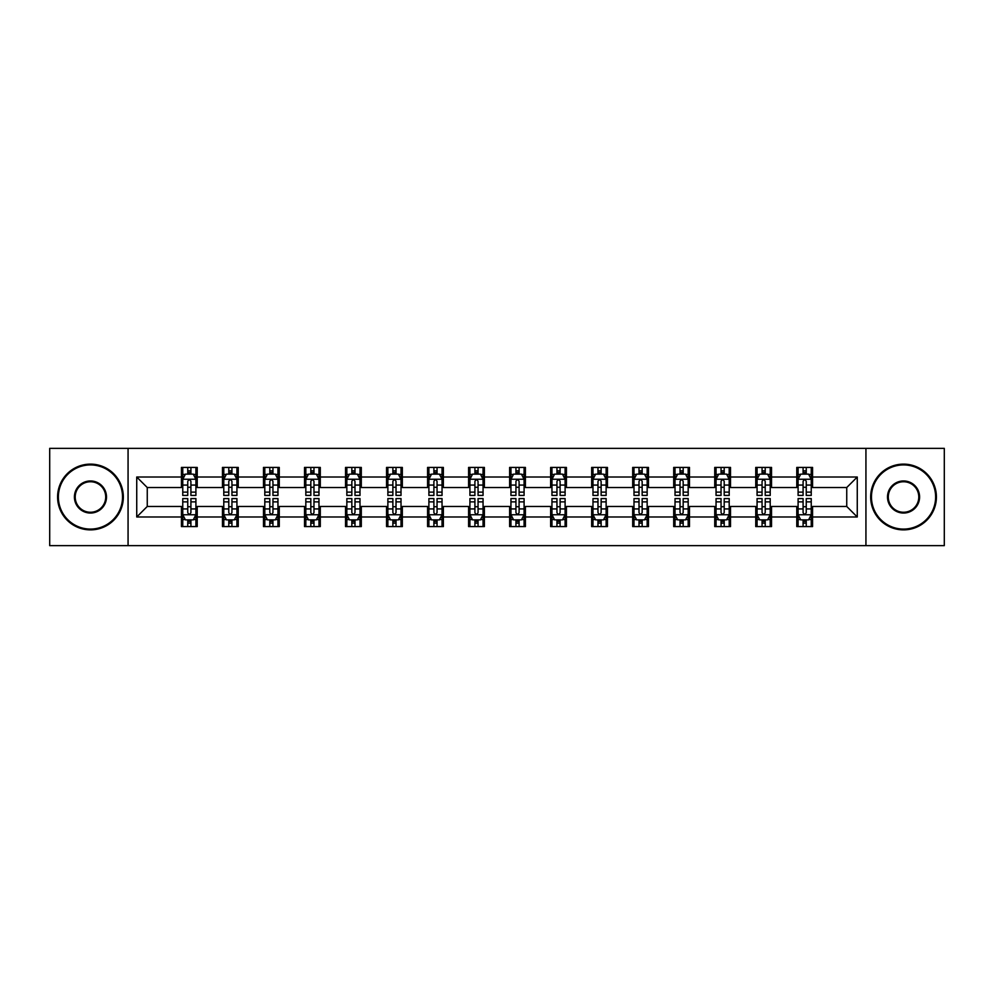 <?xml version="1.0" encoding="UTF-8"?>
<svg xmlns="http://www.w3.org/2000/svg" width="994" height="994" viewBox="0 0 994 994"><rect width="100%" height="100%" fill="white"/><g stroke="black" fill="none" stroke-linecap="round" stroke-linejoin="round"><path stroke-width="1.49" d="M865.936 545.644L944.3 545.644L944.3 448.356L865.936 448.356L865.936 545.644L128.064 545.644L128.064 448.356L49.7 448.356L49.7 545.644L128.064 545.644M865.936 448.356L128.064 448.356M812.558 477.021L812.558 467.416L796.778 467.416L796.778 477.021L771.53 477.021L771.53 467.416L755.751 467.416L755.751 477.021L730.515 477.021L730.515 467.416L714.736 467.416L714.736 477.021L689.488 477.021L689.488 467.416L673.708 467.416L673.708 477.021L648.461 477.021L648.461 467.416L632.693 467.416L632.693 477.021L607.446 477.021L607.446 467.416L591.666 467.416L591.666 477.021L566.418 477.021L566.418 467.416L550.639 467.416L550.639 477.021L525.404 477.021L525.404 467.416L509.624 467.416L509.624 477.021L484.376 477.021L484.376 467.416L468.596 467.416L468.596 477.021L443.361 477.021L443.361 467.416L427.582 467.416L427.582 477.021L402.334 477.021L402.334 467.416L386.554 467.416L386.554 477.021L361.307 477.021L361.307 467.416L345.539 467.416L345.539 477.021L320.292 477.021L320.292 467.416L304.512 467.416L304.512 477.021L279.264 477.021L279.264 467.416L263.485 467.416L263.485 477.021L238.249 477.021L238.249 467.416L222.47 467.416L222.47 477.021L197.222 477.021L197.222 467.416L181.442 467.416L181.442 477.021L136.737 477.021L136.737 516.979L147.261 506.468L181.442 506.468L181.442 526.584L197.222 526.584L197.222 506.468L222.47 506.468L222.47 526.584L238.249 526.584L238.249 506.468L263.485 506.468L263.485 526.584L279.264 526.584L279.264 506.468L304.512 506.468L304.512 526.584L320.292 526.584L320.292 506.468L345.539 506.468L345.539 526.584L361.307 526.584L361.307 506.468L386.554 506.468L386.554 526.584L402.334 526.584L402.334 506.468L427.582 506.468L427.582 526.584L443.361 526.584L443.361 506.468L468.596 506.468L468.596 526.584L484.376 526.584L484.376 506.468L509.624 506.468L509.624 526.584L525.404 526.584L525.404 506.468L550.639 506.468L550.639 526.584L566.418 526.584L566.418 506.468L591.666 506.468L591.666 526.584L607.446 526.584L607.446 506.468L632.693 506.468L632.693 526.584L648.461 526.584L648.461 506.468L673.708 506.468L673.708 526.584L689.488 526.584L689.488 506.468L714.736 506.468L714.736 526.584L730.515 526.584L730.515 506.468L755.751 506.468L755.751 526.584L771.53 526.584L771.53 506.468L796.778 506.468L796.778 526.584L812.558 526.584L812.558 506.468L846.739 506.468L846.739 487.532L812.558 487.532L812.558 477.021L857.263 477.021L857.263 516.979L812.558 516.979M796.778 516.979L771.53 516.979M755.751 516.979L730.515 516.979M714.736 516.979L689.488 516.979M673.708 516.979L648.461 516.979M632.693 516.979L607.446 516.979M591.666 516.979L566.418 516.979M550.639 516.979L525.404 516.979M509.624 516.979L484.376 516.979M468.596 516.979L443.361 516.979M427.582 516.979L402.334 516.979M386.554 516.979L361.307 516.979M345.539 516.979L320.292 516.979M304.512 516.979L279.264 516.979M263.485 516.979L238.249 516.979M222.47 516.979L197.222 516.979M181.442 516.979L136.737 516.979M796.778 477.021L796.778 487.532L771.53 487.532L771.53 477.021M755.751 477.021L755.751 487.532L730.515 487.532L730.515 477.021M714.736 477.021L714.736 487.532L689.488 487.532L689.488 477.021M673.708 477.021L673.708 487.532L648.461 487.532L648.461 477.021M632.693 477.021L632.693 487.532L607.446 487.532L607.446 477.021M591.666 477.021L591.666 487.532L566.418 487.532L566.418 477.021M550.639 477.021L550.639 487.532L525.404 487.532L525.404 477.021M509.624 477.021L509.624 487.532L484.376 487.532L484.376 477.021M468.596 477.021L468.596 487.532L443.361 487.532L443.361 477.021M427.582 477.021L427.582 487.532L402.334 487.532L402.334 477.021M386.554 477.021L386.554 487.532L361.307 487.532L361.307 477.021M345.539 477.021L345.539 487.532L320.292 487.532L320.292 477.021M304.512 477.021L304.512 487.532L279.264 487.532L279.264 477.021M263.485 477.021L263.485 487.532L238.249 487.532L238.249 477.021M222.47 477.021L222.47 487.532L197.222 487.532L197.222 477.021M181.442 477.021L181.442 487.532L147.261 487.532L136.737 477.021M147.261 487.532L147.261 506.468M857.263 516.979L846.739 506.468M846.739 487.532L857.263 477.021M181.442 473.989L182.759 473.989M187.754 473.989L190.91 473.989M195.905 473.989L197.222 473.989M181.442 487.271L182.759 487.271M187.754 487.271L190.91 487.271M195.905 487.271L197.222 487.271M181.442 506.729L182.759 506.729M187.754 506.729L190.91 506.729M195.905 506.729L197.222 506.729M181.442 520.011L182.759 520.011M187.754 520.011L190.91 520.011M195.905 520.011L197.222 520.011M222.47 506.729L223.787 506.729M228.782 506.729L231.937 506.729M236.932 506.729L238.249 506.729M222.47 520.011L223.787 520.011M228.782 520.011L231.937 520.011M236.932 520.011L238.249 520.011M222.47 473.989L223.787 473.989M228.782 473.989L231.937 473.989M236.932 473.989L238.249 473.989M222.47 487.271L223.787 487.271M228.782 487.271L231.937 487.271M236.932 487.271L238.249 487.271M263.485 506.729L264.802 506.729M269.796 506.729L272.952 506.729M277.947 506.729L279.264 506.729M263.485 520.011L264.802 520.011M269.796 520.011L272.952 520.011M277.947 520.011L279.264 520.011M263.485 473.989L264.802 473.989M269.796 473.989L272.952 473.989M277.947 473.989L279.264 473.989M263.485 487.271L264.802 487.271M269.796 487.271L272.952 487.271M277.947 487.271L279.264 487.271M304.512 506.729L305.829 506.729M310.824 506.729L313.98 506.729M318.975 506.729L320.292 506.729M304.512 520.011L305.829 520.011M310.824 520.011L313.98 520.011M318.975 520.011L320.292 520.011M304.512 473.989L305.829 473.989M310.824 473.989L313.98 473.989M318.975 473.989L320.292 473.989M304.512 487.271L305.829 487.271M310.824 487.271L313.98 487.271M318.975 487.271L320.292 487.271M345.539 506.729L346.844 506.729M351.839 506.729L354.995 506.729M360.002 506.729L361.307 506.729M345.539 520.011L346.844 520.011M351.839 520.011L354.995 520.011M360.002 520.011L361.307 520.011M345.539 473.989L346.844 473.989M351.839 473.989L354.995 473.989M360.002 473.989L361.307 473.989M345.539 487.271L346.844 487.271M351.839 487.271L354.995 487.271M360.002 487.271L361.307 487.271M386.554 506.729L387.871 506.729M392.866 506.729L396.022 506.729M401.017 506.729L402.334 506.729M386.554 520.011L387.871 520.011M392.866 520.011L396.022 520.011M401.017 520.011L402.334 520.011M386.554 473.989L387.871 473.989M392.866 473.989L396.022 473.989M401.017 473.989L402.334 473.989M386.554 487.271L387.871 487.271M392.866 487.271L396.022 487.271M401.017 487.271L402.334 487.271M427.582 506.729L428.899 506.729M433.893 506.729L437.049 506.729M442.044 506.729L443.361 506.729M427.582 520.011L428.899 520.011M433.893 520.011L437.049 520.011M442.044 520.011L443.361 520.011M427.582 473.989L428.899 473.989M433.893 473.989L437.049 473.989M442.044 473.989L443.361 473.989M427.582 487.271L428.899 487.271M433.893 487.271L437.049 487.271M442.044 487.271L443.361 487.271M468.596 506.729L469.913 506.729M474.908 506.729L478.064 506.729M483.059 506.729L484.376 506.729M468.596 520.011L469.913 520.011M474.908 520.011L478.064 520.011M483.059 520.011L484.376 520.011M468.596 473.989L469.913 473.989M474.908 473.989L478.064 473.989M483.059 473.989L484.376 473.989M468.596 487.271L469.913 487.271M474.908 487.271L478.064 487.271M483.059 487.271L484.376 487.271M509.624 506.729L510.941 506.729M515.936 506.729L519.092 506.729M524.087 506.729L525.404 506.729M509.624 520.011L510.941 520.011M515.936 520.011L519.092 520.011M524.087 520.011L525.404 520.011M509.624 473.989L510.941 473.989M515.936 473.989L519.092 473.989M524.087 473.989L525.404 473.989M509.624 487.271L510.941 487.271M515.936 487.271L519.092 487.271M524.087 487.271L525.404 487.271M550.639 506.729L551.956 506.729M556.951 506.729L560.107 506.729M565.101 506.729L566.418 506.729M550.639 520.011L551.956 520.011M556.951 520.011L560.107 520.011M565.101 520.011L566.418 520.011M550.639 473.989L551.956 473.989M556.951 473.989L560.107 473.989M565.101 473.989L566.418 473.989M550.639 487.271L551.956 487.271M556.951 487.271L560.107 487.271M565.101 487.271L566.418 487.271M591.666 506.729L592.983 506.729M597.978 506.729L601.134 506.729M606.129 506.729L607.446 506.729M591.666 520.011L592.983 520.011M597.978 520.011L601.134 520.011M606.129 520.011L607.446 520.011M591.666 473.989L592.983 473.989M597.978 473.989L601.134 473.989M606.129 473.989L607.446 473.989M591.666 487.271L592.983 487.271M597.978 487.271L601.134 487.271M606.129 487.271L607.446 487.271M632.693 506.729L633.998 506.729M639.005 506.729L642.161 506.729M647.156 506.729L648.461 506.729M632.693 520.011L633.998 520.011M639.005 520.011L642.161 520.011M647.156 520.011L648.461 520.011M632.693 473.989L633.998 473.989M639.005 473.989L642.161 473.989M647.156 473.989L648.461 473.989M632.693 487.271L633.998 487.271M639.005 487.271L642.161 487.271M647.156 487.271L648.461 487.271M673.708 506.729L675.025 506.729M680.02 506.729L683.176 506.729M688.171 506.729L689.488 506.729M673.708 520.011L675.025 520.011M680.02 520.011L683.176 520.011M688.171 520.011L689.488 520.011M673.708 473.989L675.025 473.989M680.02 473.989L683.176 473.989M688.171 473.989L689.488 473.989M673.708 487.271L675.025 487.271M680.02 487.271L683.176 487.271M688.171 487.271L689.488 487.271M714.736 506.729L716.053 506.729M721.048 506.729L724.204 506.729M729.198 506.729L730.515 506.729M714.736 520.011L716.053 520.011M721.048 520.011L724.204 520.011M729.198 520.011L730.515 520.011M714.736 473.989L716.053 473.989M721.048 473.989L724.204 473.989M729.198 473.989L730.515 473.989M714.736 487.271L716.053 487.271M721.048 487.271L724.204 487.271M729.198 487.271L730.515 487.271M755.751 506.729L757.068 506.729M762.063 506.729L765.218 506.729M770.213 506.729L771.53 506.729M755.751 520.011L757.068 520.011M762.063 520.011L765.218 520.011M770.213 520.011L771.53 520.011M755.751 473.989L757.068 473.989M762.063 473.989L765.218 473.989M770.213 473.989L771.53 473.989M755.751 487.271L757.068 487.271M762.063 487.271L765.218 487.271M770.213 487.271L771.53 487.271M796.778 506.729L798.095 506.729M803.09 506.729L806.246 506.729M811.241 506.729L812.558 506.729M796.778 520.011L798.095 520.011M803.09 520.011L806.246 520.011M811.241 520.011L812.558 520.011M796.778 473.989L798.095 473.989M803.09 473.989L806.246 473.989M811.241 473.989L812.558 473.989M796.778 487.271L798.095 487.271M803.09 487.271L806.246 487.271M811.241 487.271L812.558 487.271M190.91 470.833L187.754 470.833M195.905 492.129L190.91 492.129L190.91 495.422L195.905 495.422L195.905 479.381L193.283 474.126L185.393 474.126L182.759 479.381L182.759 495.422L187.754 495.422L187.754 492.129L182.759 492.129M182.759 479.381L182.759 467.416M195.905 479.381L195.905 467.416M187.754 474.126L187.754 467.416M190.91 467.416L190.91 474.126M190.91 492.129L190.91 481.357C189.866 479.332 188.81 479.332 187.754 481.357L187.754 492.129M187.754 523.167L190.91 523.167M182.759 501.871L187.754 501.871L187.754 498.578L182.759 498.578L182.759 514.619L185.393 519.874L193.283 519.874L195.905 514.619L195.905 498.578L190.91 498.578L190.91 501.871L195.905 501.871M195.905 514.619L195.905 526.584M182.759 514.619L182.759 526.584M190.91 519.874L190.91 526.584M187.754 526.584L187.754 519.874M187.754 501.871L187.754 512.643C188.81 514.668 189.854 514.668 190.91 512.643L190.91 501.871M90.454 464.919A32.081 32.081 0 0 0 58.373 497A32.081 32.081 0 0 0 90.454 529.081A32.081 32.081 0 0 0 122.535 497A32.081 32.081 0 0 0 90.454 464.919M90.454 529.877A32.877 32.877 0 0 1 57.59 497A32.877 32.877 0 0 1 90.454 464.123A32.877 32.877 0 0 1 123.331 497A32.877 32.877 0 0 1 90.454 529.877M90.454 480.959A16.041 16.041 0 0 1 106.495 497A16.041 16.041 0 0 1 90.454 513.041A16.041 16.041 0 0 1 74.413 497A16.041 16.041 0 0 1 90.454 480.959M90.454 512.258A15.258 15.258 0 0 0 105.712 497A15.258 15.258 0 0 0 90.454 481.742A15.258 15.258 0 0 0 75.209 497A15.258 15.258 0 0 0 90.454 512.258M903.546 464.919A32.081 32.081 0 0 0 871.465 497A32.081 32.081 0 0 0 903.546 529.081A32.081 32.081 0 0 0 935.627 497A32.081 32.081 0 0 0 903.546 464.919M903.546 529.877A32.877 32.877 0 0 1 870.669 497A32.877 32.877 0 0 1 903.546 464.123A32.877 32.877 0 0 1 936.41 497A32.877 32.877 0 0 1 903.546 529.877M903.546 480.959A16.041 16.041 0 0 1 919.587 497A16.041 16.041 0 0 1 903.546 513.041A16.041 16.041 0 0 1 887.505 497A16.041 16.041 0 0 1 903.546 480.959M903.546 512.258A15.258 15.258 0 0 0 918.791 497A15.258 15.258 0 0 0 903.546 481.742A15.258 15.258 0 0 0 888.288 497A15.258 15.258 0 0 0 903.546 512.258M231.937 470.833L228.782 470.833M236.932 492.129L231.937 492.129L231.937 495.422L236.932 495.422L236.932 479.381L234.298 474.126L226.408 474.126L223.787 479.381L223.787 495.422L228.782 495.422L228.782 492.129L223.787 492.129M223.787 479.381L223.787 467.416M236.932 479.381L236.932 467.416M228.782 474.126L228.782 467.416M231.937 467.416L231.937 474.126M231.937 492.129L231.937 481.357C230.881 479.332 229.825 479.332 228.782 481.357L228.782 492.129M272.952 470.833L269.796 470.833M277.947 492.129L272.952 492.129L272.952 495.422L277.947 495.422L277.947 479.381L275.326 474.126L267.436 474.126L264.802 479.381L264.802 495.422L269.796 495.422L269.796 492.129L264.802 492.129M264.802 479.381L264.802 467.416M277.947 479.381L277.947 467.416M269.796 474.126L269.796 467.416M272.952 467.416L272.952 474.126M272.952 492.129L272.952 481.357C271.909 479.332 270.853 479.332 269.796 481.357L269.796 492.129M228.782 523.167L231.937 523.167M223.787 501.871L228.782 501.871L228.782 498.578L223.787 498.578L223.787 514.619L226.408 519.874L234.298 519.874L236.932 514.619L236.932 498.578L231.937 498.578L231.937 501.871L236.932 501.871M236.932 514.619L236.932 526.584M223.787 514.619L223.787 526.584M231.937 519.874L231.937 526.584M228.782 526.584L228.782 519.874M228.782 501.871L228.782 512.643C229.825 514.668 230.881 514.668 231.937 512.643L231.937 501.871M269.796 523.167L272.952 523.167M264.802 501.871L269.796 501.871L269.796 498.578L264.802 498.578L264.802 514.619L267.436 519.874L275.326 519.874L277.947 514.619L277.947 498.578L272.952 498.578L272.952 501.871L277.947 501.871M277.947 514.619L277.947 526.584M264.802 514.619L264.802 526.584M272.952 519.874L272.952 526.584M269.796 526.584L269.796 519.874M269.796 501.871L269.796 512.643C270.853 514.668 271.896 514.668 272.952 512.643L272.952 501.871M313.98 470.833L310.824 470.833M318.975 492.129L313.98 492.129L313.98 495.422L318.975 495.422L318.975 479.381L316.34 474.126L308.451 474.126L305.829 479.381L305.829 495.422L310.824 495.422L310.824 492.129L305.829 492.129M305.829 479.381L305.829 467.416M318.975 479.381L318.975 467.416M310.824 474.126L310.824 467.416M313.98 467.416L313.98 474.126M313.98 492.129L313.98 481.357C312.924 479.332 311.88 479.332 310.824 481.357L310.824 492.129M354.995 470.833L351.839 470.833M360.002 492.129L354.995 492.129L354.995 495.422L360.002 495.422L360.002 479.381L357.368 474.126L349.478 474.126L346.844 479.381L346.844 495.422L351.839 495.422L351.839 492.129L346.844 492.129M346.844 479.381L346.844 467.416M360.002 479.381L360.002 467.416M351.839 474.126L351.839 467.416M354.995 467.416L354.995 474.126M354.995 492.129L354.995 481.357C353.951 479.332 352.895 479.332 351.839 481.357L351.839 492.129M396.022 470.833L392.866 470.833M401.017 492.129L396.022 492.129L396.022 495.422L401.017 495.422L401.017 479.381L398.383 474.126L390.505 474.126L387.871 479.381L387.871 495.422L392.866 495.422L392.866 492.129L387.871 492.129M387.871 479.381L387.871 467.416M401.017 479.381L401.017 467.416M392.866 474.126L392.866 467.416M396.022 467.416L396.022 474.126M396.022 492.129L396.022 481.357C394.966 479.332 393.922 479.332 392.866 481.357L392.866 492.129M310.824 523.167L313.98 523.167M305.829 501.871L310.824 501.871L310.824 498.578L305.829 498.578L305.829 514.619L308.451 519.874L316.34 519.874L318.975 514.619L318.975 498.578L313.98 498.578L313.98 501.871L318.975 501.871M318.975 514.619L318.975 526.584M305.829 514.619L305.829 526.584M313.98 519.874L313.98 526.584M310.824 526.584L310.824 519.874M310.824 501.871L310.824 512.643C311.868 514.668 312.924 514.668 313.98 512.643L313.98 501.871M351.839 523.167L354.995 523.167M346.844 501.871L351.839 501.871L351.839 498.578L346.844 498.578L346.844 514.619L349.478 519.874L357.368 519.874L360.002 514.619L360.002 498.578L354.995 498.578L354.995 501.871L360.002 501.871M360.002 514.619L360.002 526.584M346.844 514.619L346.844 526.584M354.995 519.874L354.995 526.584M351.839 526.584L351.839 519.874M351.839 501.871L351.839 512.643C352.895 514.668 353.951 514.668 354.995 512.643L354.995 501.871M392.866 523.167L396.022 523.167M387.871 501.871L392.866 501.871L392.866 498.578L387.871 498.578L387.871 514.619L390.505 519.874L398.383 519.874L401.017 514.619L401.017 498.578L396.022 498.578L396.022 501.871L401.017 501.871M401.017 514.619L401.017 526.584M387.871 514.619L387.871 526.584M396.022 519.874L396.022 526.584M392.866 526.584L392.866 519.874M392.866 501.871L392.866 512.643C393.922 514.668 394.966 514.668 396.022 512.643L396.022 501.871M433.893 523.167L437.049 523.167M428.899 501.871L433.893 501.871L433.893 498.578L428.899 498.578L428.899 514.619L431.52 519.874L439.41 519.874L442.044 514.619L442.044 498.578L437.049 498.578L437.049 501.871L442.044 501.871M442.044 514.619L442.044 526.584M428.899 514.619L428.899 526.584M437.049 519.874L437.049 526.584M433.893 526.584L433.893 519.874M433.893 501.871L433.893 512.643C434.937 514.668 435.993 514.668 437.049 512.643L437.049 501.871M474.908 523.167L478.064 523.167M469.913 501.871L474.908 501.871L474.908 498.578L469.913 498.578L469.913 514.619L472.548 519.874L480.437 519.874L483.059 514.619L483.059 498.578L478.064 498.578L478.064 501.871L483.059 501.871M483.059 514.619L483.059 526.584M469.913 514.619L469.913 526.584M478.064 519.874L478.064 526.584M474.908 526.584L474.908 519.874M474.908 501.871L474.908 512.643C475.964 514.668 477.008 514.668 478.064 512.643L478.064 501.871M515.936 523.167L519.092 523.167M510.941 501.871L515.936 501.871L515.936 498.578L510.941 498.578L510.941 514.619L513.563 519.874L521.452 519.874L524.087 514.619L524.087 498.578L519.092 498.578L519.092 501.871L524.087 501.871M524.087 514.619L524.087 526.584M510.941 514.619L510.941 526.584M519.092 519.874L519.092 526.584M515.936 526.584L515.936 519.874M515.936 501.871L515.936 512.643C516.979 514.668 518.036 514.668 519.092 512.643L519.092 501.871M556.951 523.167L560.107 523.167M551.956 501.871L556.951 501.871L556.951 498.578L551.956 498.578L551.956 514.619L554.59 519.874L562.48 519.874L565.101 514.619L565.101 498.578L560.107 498.578L560.107 501.871L565.101 501.871M565.101 514.619L565.101 526.584M551.956 514.619L551.956 526.584M560.107 519.874L560.107 526.584M556.951 526.584L556.951 519.874M556.951 501.871L556.951 512.643C558.007 514.668 559.063 514.668 560.107 512.643L560.107 501.871M597.978 523.167L601.134 523.167M592.983 501.871L597.978 501.871L597.978 498.578L592.983 498.578L592.983 514.619L595.617 519.874L603.495 519.874L606.129 514.619L606.129 498.578L601.134 498.578L601.134 501.871L606.129 501.871M606.129 514.619L606.129 526.584M592.983 514.619L592.983 526.584M601.134 519.874L601.134 526.584M597.978 526.584L597.978 519.874M597.978 501.871L597.978 512.643C599.034 514.668 600.078 514.668 601.134 512.643L601.134 501.871M639.005 523.167L642.161 523.167M633.998 501.871L639.005 501.871L639.005 498.578L633.998 498.578L633.998 514.619L636.632 519.874L644.522 519.874L647.156 514.619L647.156 498.578L642.161 498.578L642.161 501.871L647.156 501.871M647.156 514.619L647.156 526.584M633.998 514.619L633.998 526.584M642.161 519.874L642.161 526.584M639.005 526.584L639.005 519.874M639.005 501.871L639.005 512.643C640.049 514.668 641.105 514.668 642.161 512.643L642.161 501.871M680.02 523.167L683.176 523.167M675.025 501.871L680.02 501.871L680.02 498.578L675.025 498.578L675.025 514.619L677.659 519.874L685.549 519.874L688.171 514.619L688.171 498.578L683.176 498.578L683.176 501.871L688.171 501.871M688.171 514.619L688.171 526.584M675.025 514.619L675.025 526.584M683.176 519.874L683.176 526.584M680.02 526.584L680.02 519.874M680.02 501.871L680.02 512.643C681.076 514.668 682.12 514.668 683.176 512.643L683.176 501.871M721.048 523.167L724.204 523.167M716.053 501.871L721.048 501.871L721.048 498.578L716.053 498.578L716.053 514.619L718.674 519.874L726.564 519.874L729.198 514.619L729.198 498.578L724.204 498.578L724.204 501.871L729.198 501.871M729.198 514.619L729.198 526.584M716.053 514.619L716.053 526.584M724.204 519.874L724.204 526.584M721.048 526.584L721.048 519.874M721.048 501.871L721.048 512.643C722.091 514.668 723.147 514.668 724.204 512.643L724.204 501.871M762.063 523.167L765.218 523.167M757.068 501.871L762.063 501.871L762.063 498.578L757.068 498.578L757.068 514.619L759.702 519.874L767.592 519.874L770.213 514.619L770.213 498.578L765.218 498.578L765.218 501.871L770.213 501.871M770.213 514.619L770.213 526.584M757.068 514.619L757.068 526.584M765.218 519.874L765.218 526.584M762.063 526.584L762.063 519.874M762.063 501.871L762.063 512.643C763.119 514.668 764.175 514.668 765.218 512.643L765.218 501.871M437.049 470.833L433.893 470.833M442.044 492.129L437.049 492.129L437.049 495.422L442.044 495.422L442.044 479.381L439.41 474.126L431.52 474.126L428.899 479.381L428.899 495.422L433.893 495.422L433.893 492.129L428.899 492.129M428.899 479.381L428.899 467.416M442.044 479.381L442.044 467.416M433.893 474.126L433.893 467.416M437.049 467.416L437.049 474.126M437.049 492.129L437.049 481.357C435.993 479.332 434.937 479.332 433.893 481.357L433.893 492.129M478.064 470.833L474.908 470.833M483.059 492.129L478.064 492.129L478.064 495.422L483.059 495.422L483.059 479.381L480.437 474.126L472.548 474.126L469.913 479.381L469.913 495.422L474.908 495.422L474.908 492.129L469.913 492.129M469.913 479.381L469.913 467.416M483.059 479.381L483.059 467.416M474.908 474.126L474.908 467.416M478.064 467.416L478.064 474.126M478.064 492.129L478.064 481.357C477.021 479.332 475.964 479.332 474.908 481.357L474.908 492.129M519.092 470.833L515.936 470.833M524.087 492.129L519.092 492.129L519.092 495.422L524.087 495.422L524.087 479.381L521.452 474.126L513.563 474.126L510.941 479.381L510.941 495.422L515.936 495.422L515.936 492.129L510.941 492.129M510.941 479.381L510.941 467.416M524.087 479.381L524.087 467.416M515.936 474.126L515.936 467.416M519.092 467.416L519.092 474.126M519.092 492.129L519.092 481.357C518.036 479.332 516.992 479.332 515.936 481.357L515.936 492.129M560.107 470.833L556.951 470.833M565.101 492.129L560.107 492.129L560.107 495.422L565.101 495.422L565.101 479.381L562.48 474.126L554.59 474.126L551.956 479.381L551.956 495.422L556.951 495.422L556.951 492.129L551.956 492.129M551.956 479.381L551.956 467.416M565.101 479.381L565.101 467.416M556.951 474.126L556.951 467.416M560.107 467.416L560.107 474.126M560.107 492.129L560.107 481.357C559.063 479.332 558.007 479.332 556.951 481.357L556.951 492.129M601.134 470.833L597.978 470.833M606.129 492.129L601.134 492.129L601.134 495.422L606.129 495.422L606.129 479.381L603.495 474.126L595.617 474.126L592.983 479.381L592.983 495.422L597.978 495.422L597.978 492.129L592.983 492.129M592.983 479.381L592.983 467.416M606.129 479.381L606.129 467.416M597.978 474.126L597.978 467.416M601.134 467.416L601.134 474.126M601.134 492.129L601.134 481.357C600.078 479.332 599.034 479.332 597.978 481.357L597.978 492.129M642.161 470.833L639.005 470.833M647.156 492.129L642.161 492.129L642.161 495.422L647.156 495.422L647.156 479.381L644.522 474.126L636.632 474.126L633.998 479.381L633.998 495.422L639.005 495.422L639.005 492.129L633.998 492.129M633.998 479.381L633.998 467.416M647.156 479.381L647.156 467.416M639.005 474.126L639.005 467.416M642.161 467.416L642.161 474.126M642.161 492.129L642.161 481.357C641.105 479.332 640.049 479.332 639.005 481.357L639.005 492.129M683.176 470.833L680.02 470.833M688.171 492.129L683.176 492.129L683.176 495.422L688.171 495.422L688.171 479.381L685.549 474.126L677.659 474.126L675.025 479.381L675.025 495.422L680.02 495.422L680.02 492.129L675.025 492.129M675.025 479.381L675.025 467.416M688.171 479.381L688.171 467.416M680.02 474.126L680.02 467.416M683.176 467.416L683.176 474.126M683.176 492.129L683.176 481.357C682.132 479.332 681.076 479.332 680.02 481.357L680.02 492.129M724.204 470.833L721.048 470.833M729.198 492.129L724.204 492.129L724.204 495.422L729.198 495.422L729.198 479.381L726.564 474.126L718.674 474.126L716.053 479.381L716.053 495.422L721.048 495.422L721.048 492.129L716.053 492.129M716.053 479.381L716.053 467.416M729.198 479.381L729.198 467.416M721.048 474.126L721.048 467.416M724.204 467.416L724.204 474.126M724.204 492.129L724.204 481.357C723.147 479.332 722.104 479.332 721.048 481.357L721.048 492.129M765.218 470.833L762.063 470.833M770.213 492.129L765.218 492.129L765.218 495.422L770.213 495.422L770.213 479.381L767.592 474.126L759.702 474.126L757.068 479.381L757.068 495.422L762.063 495.422L762.063 492.129L757.068 492.129M757.068 479.381L757.068 467.416M770.213 479.381L770.213 467.416M762.063 474.126L762.063 467.416M765.218 467.416L765.218 474.126M765.218 492.129L765.218 481.357C764.175 479.332 763.119 479.332 762.063 481.357L762.063 492.129M806.246 470.833L803.09 470.833M811.241 492.129L806.246 492.129L806.246 495.422L811.241 495.422L811.241 479.381L808.607 474.126L800.717 474.126L798.095 479.381L798.095 495.422L803.09 495.422L803.09 492.129L798.095 492.129M798.095 479.381L798.095 467.416M811.241 479.381L811.241 467.416M803.09 474.126L803.09 467.416M806.246 467.416L806.246 474.126M806.246 492.129L806.246 481.357C805.19 479.332 804.146 479.332 803.09 481.357L803.09 492.129M803.09 523.167L806.246 523.167M798.095 501.871L803.09 501.871L803.09 498.578L798.095 498.578L798.095 514.619L800.717 519.874L808.607 519.874L811.241 514.619L811.241 498.578L806.246 498.578L806.246 501.871L811.241 501.871M811.241 514.619L811.241 526.584M798.095 514.619L798.095 526.584M806.246 519.874L806.246 526.584M803.09 526.584L803.09 519.874M803.09 501.871L803.09 512.643C804.134 514.668 805.19 514.668 806.246 512.643L806.246 501.871M195.843 479.245L182.821 479.245M182.759 474.436L185.232 474.436M193.432 474.436L195.905 474.436M187.754 485.072L182.759 485.072M195.905 485.072L190.91 485.072M190.91 472.51L187.754 472.51M182.821 514.755L195.843 514.755M195.905 519.564L193.432 519.564M185.232 519.564L182.759 519.564M190.91 508.928L195.905 508.928M182.759 508.928L187.754 508.928M187.754 521.49L190.91 521.49M236.858 479.245L223.849 479.245M223.787 474.436L226.259 474.436M234.46 474.436L236.932 474.436M228.782 485.072L223.787 485.072M236.932 485.072L231.937 485.072M231.937 472.51L228.782 472.51M277.885 479.245L264.864 479.245M264.802 474.436L267.274 474.436M275.475 474.436L277.947 474.436M269.796 485.072L264.802 485.072M277.947 485.072L272.952 485.072M272.952 472.51L269.796 472.51M223.849 514.755L236.858 514.755M236.932 519.564L234.46 519.564M226.259 519.564L223.787 519.564M231.937 508.928L236.932 508.928M223.787 508.928L228.782 508.928M228.782 521.49L231.937 521.49M264.864 514.755L277.885 514.755M277.947 519.564L275.475 519.564M267.274 519.564L264.802 519.564M272.952 508.928L277.947 508.928M264.802 508.928L269.796 508.928M269.796 521.49L272.952 521.49M318.912 479.245L305.891 479.245M305.829 474.436L308.302 474.436M316.502 474.436L318.975 474.436M310.824 485.072L305.829 485.072M318.975 485.072L313.98 485.072M313.98 472.51L310.824 472.51M359.927 479.245L346.918 479.245M346.844 474.436L349.316 474.436M357.529 474.436L360.002 474.436M351.839 485.072L346.844 485.072M360.002 485.072L354.995 485.072M354.995 472.51L351.839 472.51M400.955 479.245L387.933 479.245M387.871 474.436L390.344 474.436M398.544 474.436L401.017 474.436M392.866 485.072L387.871 485.072M401.017 485.072L396.022 485.072M396.022 472.51L392.866 472.51M305.891 514.755L318.912 514.755M318.975 519.564L316.502 519.564M308.302 519.564L305.829 519.564M313.98 508.928L318.975 508.928M305.829 508.928L310.824 508.928M310.824 521.49L313.98 521.49M346.918 514.755L359.927 514.755M360.002 519.564L357.529 519.564M349.316 519.564L346.844 519.564M354.995 508.928L360.002 508.928M346.844 508.928L351.839 508.928M351.839 521.49L354.995 521.49M387.933 514.755L400.955 514.755M401.017 519.564L398.544 519.564M390.344 519.564L387.871 519.564M396.022 508.928L401.017 508.928M387.871 508.928L392.866 508.928M392.866 521.49L396.022 521.49M428.961 514.755L441.97 514.755M442.044 519.564L439.572 519.564M431.359 519.564L428.899 519.564M437.049 508.928L442.044 508.928M428.899 508.928L433.893 508.928M433.893 521.49L437.049 521.49M469.976 514.755L482.997 514.755M483.059 519.564L480.587 519.564M472.386 519.564L469.913 519.564M478.064 508.928L483.059 508.928M469.913 508.928L474.908 508.928M474.908 521.49L478.064 521.49M511.003 514.755L524.024 514.755M524.087 519.564L521.614 519.564M513.413 519.564L510.941 519.564M519.092 508.928L524.087 508.928M510.941 508.928L515.936 508.928M515.936 521.49L519.092 521.49M552.03 514.755L565.039 514.755M565.101 519.564L562.641 519.564M554.428 519.564L551.956 519.564M560.107 508.928L565.101 508.928M551.956 508.928L556.951 508.928M556.951 521.49L560.107 521.49M593.045 514.755L606.067 514.755M606.129 519.564L603.656 519.564M595.456 519.564L592.983 519.564M601.134 508.928L606.129 508.928M592.983 508.928L597.978 508.928M597.978 521.49L601.134 521.49M634.073 514.755L647.082 514.755M647.156 519.564L644.684 519.564M636.471 519.564L633.998 519.564M642.161 508.928L647.156 508.928M633.998 508.928L639.005 508.928M639.005 521.49L642.161 521.49M675.088 514.755L688.109 514.755M688.171 519.564L685.698 519.564M677.498 519.564L675.025 519.564M683.176 508.928L688.171 508.928M675.025 508.928L680.02 508.928M680.02 521.49L683.176 521.49M716.115 514.755L729.136 514.755M729.198 519.564L726.726 519.564M718.525 519.564L716.053 519.564M724.204 508.928L729.198 508.928M716.053 508.928L721.048 508.928M721.048 521.49L724.204 521.49M757.142 514.755L770.151 514.755M770.213 519.564L767.741 519.564M759.54 519.564L757.068 519.564M765.218 508.928L770.213 508.928M757.068 508.928L762.063 508.928M762.063 521.49L765.218 521.49M441.97 479.245L428.961 479.245M428.899 474.436L431.359 474.436M439.572 474.436L442.044 474.436M433.893 485.072L428.899 485.072M442.044 485.072L437.049 485.072M437.049 472.51L433.893 472.51M482.997 479.245L469.976 479.245M469.913 474.436L472.386 474.436M480.587 474.436L483.059 474.436M474.908 485.072L469.913 485.072M483.059 485.072L478.064 485.072M478.064 472.51L474.908 472.51M524.024 479.245L511.003 479.245M510.941 474.436L513.413 474.436M521.614 474.436L524.087 474.436M515.936 485.072L510.941 485.072M524.087 485.072L519.092 485.072M519.092 472.51L515.936 472.51M565.039 479.245L552.03 479.245M551.956 474.436L554.428 474.436M562.641 474.436L565.101 474.436M556.951 485.072L551.956 485.072M565.101 485.072L560.107 485.072M560.107 472.51L556.951 472.51M606.067 479.245L593.045 479.245M592.983 474.436L595.456 474.436M603.656 474.436L606.129 474.436M597.978 485.072L592.983 485.072M606.129 485.072L601.134 485.072M601.134 472.51L597.978 472.51M647.082 479.245L634.073 479.245M633.998 474.436L636.471 474.436M644.684 474.436L647.156 474.436M639.005 485.072L633.998 485.072M647.156 485.072L642.161 485.072M642.161 472.51L639.005 472.51M688.109 479.245L675.088 479.245M675.025 474.436L677.498 474.436M685.698 474.436L688.171 474.436M680.02 485.072L675.025 485.072M688.171 485.072L683.176 485.072M683.176 472.51L680.02 472.51M729.136 479.245L716.115 479.245M716.053 474.436L718.525 474.436M726.726 474.436L729.198 474.436M721.048 485.072L716.053 485.072M729.198 485.072L724.204 485.072M724.204 472.51L721.048 472.51M770.151 479.245L757.142 479.245M757.068 474.436L759.54 474.436M767.741 474.436L770.213 474.436M762.063 485.072L757.068 485.072M770.213 485.072L765.218 485.072M765.218 472.51L762.063 472.51M811.179 479.245L798.157 479.245M798.095 474.436L800.568 474.436M808.768 474.436L811.241 474.436M803.09 485.072L798.095 485.072M811.241 485.072L806.246 485.072M806.246 472.51L803.09 472.51M798.157 514.755L811.179 514.755M811.241 519.564L808.768 519.564M800.568 519.564L798.095 519.564M806.246 508.928L811.241 508.928M798.095 508.928L803.09 508.928M803.09 521.49L806.246 521.49"/></g></svg>
